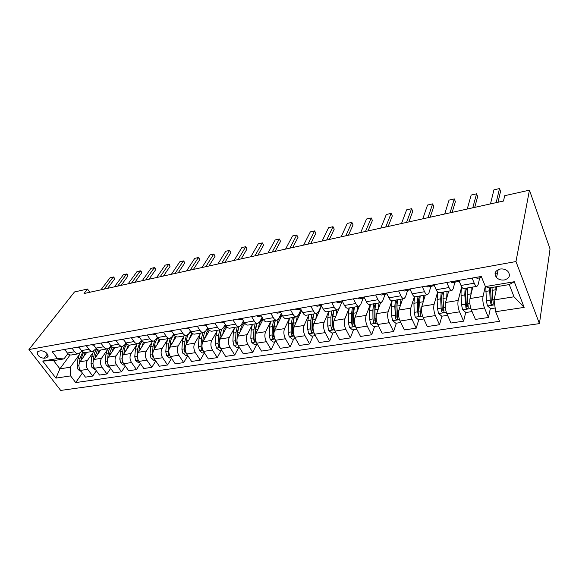 <?xml version="1.0" encoding="UTF-8"?>
<svg xmlns="http://www.w3.org/2000/svg" width="579" height="579" viewBox="0 0 579 579"><rect width="100%" height="100%" fill="white"/><g stroke="black" fill="none" stroke-linecap="round" stroke-linejoin="round"><path stroke-width="0.87" d="M500.082 269.04C494.994 270.704 493.807 273.541 496.521 277.551C498.62 279.57 501.233 280.374 504.36 279.975C509.549 278.311 510.721 275.43 507.863 271.334C505.742 269.387 503.144 268.62 500.082 269.04M515.976 261.549L529.445 190.158L550.05 248.97L539.44 323.625L60.694 390.434L28.95 349.55L515.976 261.549L539.44 323.625M89.781 292.279L87.516 289.037L84.02 293.546L503.491 201.036L504.7 195.695L529.445 190.158M44.098 358.249L46.486 357.844L48.057 356.519C47.521 353.074 45.191 351.163 41.058 350.765L38.67 351.192L37.136 352.459C37.628 355.897 39.951 357.829 44.098 358.249L47.348 353.986M70.609 375.901L55.917 378.123L42.716 361.035L57.43 358.56L63.994 358.893L53.623 360.623L59.912 368.859L70.269 367.216L70.609 375.901L75.69 382.589L499.547 321.316L495.631 311.705L494.126 299.944L514.022 296.788L509.267 284.579L489.255 287.922L485.405 286.591L514.282 281.734L524.154 307.391L495.631 311.705M485.405 286.591L481.287 276.465L52.153 351.619L57.43 358.56M87.516 289.037L74.488 291.954L28.95 349.55M70.117 354.934L59.912 368.859L55.917 378.123M63.994 358.893L67.888 353.617M472.109 278.072L474.23 283.203C475.171 285.389 476.083 286.431 476.973 286.337L478.153 284.55L479.73 277.869M446.807 282.501L448.993 287.531C449.963 289.674 450.918 290.694 451.859 290.586L453.147 288.812L454.928 282.19M422.33 286.786L424.566 291.722C425.558 293.828 426.549 294.82 427.548 294.704L428.938 292.931L430.906 286.381M398.627 290.94L400.907 295.782C401.927 297.845 402.955 298.815 404.004 298.684L405.481 296.926L407.623 290.441L404.171 291.042L409.44 289.978M375.662 294.957L377.986 299.712C379.028 301.739 380.092 302.687 381.185 302.549L382.741 300.798L385.064 294.356M353.4 298.858L355.774 303.526C356.83 305.517 357.923 306.436 359.06 306.291L360.695 304.554L363.185 298.149M331.818 302.636L334.228 307.225C335.299 309.172 336.421 310.076 337.6 309.924L339.308 308.194L341.957 301.833M310.88 306.305L313.319 310.807C314.404 312.725 315.562 313.608 316.778 313.449L318.551 311.726L321.323 305.451M290.549 309.866L293.025 314.288C294.125 316.177 295.304 317.039 296.557 316.872L298.395 315.157L301.008 309.57M270.813 313.319L273.317 317.668C274.432 319.528 275.633 320.368 276.921 320.194L278.817 318.493L281.256 313.514M251.641 316.677L254.174 320.954C255.303 322.778 256.519 323.603 257.836 323.422L259.79 321.736L262.07 317.292M233.011 319.941L235.559 324.146C236.702 325.941 237.94 326.744 239.286 326.563L241.291 324.884L243.412 320.925M214.896 323.118L217.465 327.251C218.616 329.017 219.875 329.806 221.243 329.617L223.299 327.946L225.26 324.421M197.273 326.201L199.864 330.276C201.022 332.006 202.303 332.78 203.692 332.585L205.791 330.927L207.6 327.794M180.134 329.205L182.74 333.214C183.905 334.923 185.2 335.675 186.612 335.48L188.747 333.83L190.411 331.05M163.444 332.129L166.072 336.073C167.244 337.752 168.547 338.491 169.98 338.295L172.158 336.652L173.678 334.192M147.196 334.973L149.838 338.86C151.018 340.51 152.335 341.241 153.782 341.038L155.997 339.403L157.379 337.239M131.375 337.745L134.024 341.574C135.204 343.202 136.535 343.912 138.005 343.702L140.256 342.088L141.493 340.184M115.952 340.445L118.608 344.216C119.802 345.822 121.141 346.517 122.632 346.307L124.905 344.7L126.019 343.043M100.92 343.072L103.59 346.792C104.785 348.377 106.138 349.057 107.636 348.848L109.945 347.248L110.936 345.808M86.271 345.641L88.942 349.303C90.143 350.867 91.504 351.533 93.016 351.323L96.223 348.486M71.977 348.145L74.655 351.757C75.863 353.291 77.224 353.95 78.751 353.733L81.82 351.207M78.679 355.549L70.269 367.216M86.749 352.379L80.061 361.745C78.447 364.56 78.57 367.455 80.416 370.43L85.446 377.146L92.712 376.068L96.346 370.777M92.531 353.19L87.32 360.572C85.721 363.402 85.844 366.312 87.69 369.301L92.712 376.068M100.703 350.02L94.102 359.472C92.517 362.316 92.64 365.24 94.486 368.251L99.508 375.062L106.949 373.962L110.654 368.432M106.717 350.765L101.542 358.263C99.964 361.122 100.102 364.068 101.94 367.1L106.949 373.962M114.997 347.595L108.49 357.142C106.927 360.008 107.064 362.968 108.91 366.022L113.911 372.934L121.539 371.805L125.317 366.029M121.257 348.276L116.111 355.904C114.562 358.785 114.707 361.766 116.545 364.842L121.539 371.805M129.66 345.106L123.24 354.746C121.699 357.648 121.851 360.645 123.689 363.742L128.676 370.748L136.499 369.59L140.342 363.547M136.152 345.714L131.057 353.479C129.53 356.396 129.689 359.414 131.52 362.534L136.499 369.59M144.736 342.464L138.359 352.3C136.854 355.224 137.013 358.256 138.844 361.397L143.809 368.505L151.828 367.318L155.751 360.985M151.43 343.086L146.378 350.997C144.88 353.943 145.047 356.997 146.878 360.16L151.828 367.318M160.245 339.67L153.869 349.781C152.393 352.741 152.567 355.81 154.39 358.994L159.334 366.21L167.563 364.987L171.558 358.343M167.099 340.387L162.091 348.449C160.629 351.424 160.81 354.514 162.634 357.721L167.563 364.987M176.204 336.717L169.785 347.205C168.337 350.194 168.518 353.299 170.342 356.534L175.256 363.851L183.695 362.599L187.77 355.615M183.174 337.615L178.223 345.837C176.79 348.84 176.986 351.967 178.795 355.224L183.695 362.599M192.612 333.605L186.112 344.556C184.701 347.574 184.896 350.722 186.706 354.001L191.591 361.434L200.262 360.145L204.409 352.792M199.675 334.756L194.776 343.152C193.379 346.184 193.589 349.354 195.391 352.662L200.262 360.145M209.489 330.312L202.874 341.842C201.499 344.889 201.716 348.08 203.518 351.41L208.368 358.951L217.27 357.627L221.402 350.027M216.611 331.803L211.776 340.394C210.416 343.463 210.64 346.676 212.435 350.027L217.27 357.627M226.859 326.824L220.092 339.048C218.761 342.131 218.985 345.359 220.78 348.739L225.593 356.396L234.734 355.043L238.758 347.364M234.01 328.763L229.233 337.564C227.916 340.662 228.155 343.919 229.943 347.328L234.734 355.043M244.743 323.118L237.788 336.182C236.493 339.294 236.731 342.565 238.512 346.003L243.289 353.776L252.683 352.387L256.584 344.628M251.887 325.622L247.175 334.655C245.901 337.789 246.155 341.089 247.928 344.541L252.683 352.387M263.156 319.159L255.969 333.236C254.717 336.385 254.977 339.699 256.743 343.181L261.476 351.084L271.131 349.658L274.902 341.82M270.263 322.373L265.623 331.666C264.393 334.836 264.661 338.172 266.42 341.69L271.131 349.658M282.096 314.983L274.656 330.204C273.454 333.388 273.729 336.746 275.481 340.286L280.171 348.319L290.101 346.85L293.727 338.932M289.16 319L284.586 328.597C283.413 331.796 283.696 335.176 285.44 338.751L290.101 346.85M301.558 310.583L293.886 327.084C292.735 330.305 293.025 333.714 294.762 337.311L299.394 345.475L309.613 343.962L313.087 335.958M308.607 315.475L304.105 325.434C302.976 328.662 303.28 332.1 305.01 335.726L309.613 343.962M321.584 305.929L313.666 323.878C312.573 327.135 312.884 330.587 314.6 334.242L319.181 342.544L329.69 340.988L333.012 332.903M328.64 311.763L324.182 322.177C323.118 325.449 323.437 328.923 325.152 332.614L329.69 340.988M338.802 309.106L334.032 320.578C332.997 323.864 333.323 327.367 335.024 331.087L339.54 339.533L350.36 337.926L353.508 329.755M356.794 329.256L352.582 329.9L349.434 327.338L348.413 322.821L348.399 314.086L349.253 307.956L344.86 318.826C343.854 322.134 344.194 325.659 345.887 329.408L350.36 337.926M359.269 306.24L355.007 317.176C354.03 320.505 354.377 324.059 356.063 327.837L360.5 336.428L371.653 334.778L374.62 326.52M370.285 304.395L366.16 315.374C365.219 318.718 365.581 322.293 367.245 326.107L371.653 334.778M380.613 302.643L376.611 313.673C375.706 317.039 376.075 320.643 377.732 324.486L382.097 333.229L393.59 331.528L396.362 323.183M391.969 300.725L388.111 311.813C387.235 315.193 387.619 318.826 389.262 322.706L393.59 331.528M402.608 298.923L398.888 310.069C398.048 313.463 398.439 317.126 400.075 321.034L404.359 329.936L416.207 328.177L418.762 319.746M414.405 296.665L410.743 308.144C409.939 311.567 410.345 315.251 411.966 319.195L416.207 328.177M425.283 295.087L421.852 306.342C421.092 309.779 421.512 313.492 423.111 317.473L427.309 326.534L439.526 324.725L441.864 316.199M437.637 292.055L434.084 304.359C433.36 307.818 433.794 311.56 435.379 315.584L439.526 324.725M448.667 291.128L445.548 302.506C444.867 305.98 445.309 309.751 446.887 313.804L450.983 323.031L463.591 321.164L465.733 312.385M461.68 286.837L458.17 300.458C457.533 303.953 457.989 307.753 459.545 311.849L463.591 321.164M472.79 287.046L470.01 298.54C469.417 302.057 469.887 305.878 471.429 310.011L475.417 319.413L488.437 317.487L490.362 308.375M485.311 286.344L483.045 296.426C482.495 299.965 482.98 303.823 484.5 307.992L488.437 317.487M495.045 273.454L497.477 273.027M496.898 286.648L494.126 299.944M64.682 349.419L67.367 353.009C68.568 354.536 69.943 355.188 71.478 354.963L78.751 353.733M75.69 382.589L82.377 373.05M491.557 302.737L492.534 298.098M467.05 306.942L467.666 304.424M443.333 310.843L443.623 309.772M78.795 346.951L81.473 350.584C82.674 352.133 84.035 352.799 85.554 352.582L93.016 351.323M93.255 344.418L95.926 348.109C97.127 349.68 98.481 350.353 99.986 350.136L107.636 348.848L105.979 354.095L108.172 353.733L107.629 359.125M108.092 341.82L110.755 345.562C111.95 347.154 113.289 347.849 114.787 347.632L122.632 346.307M123.305 339.156L125.961 342.956C127.148 344.57 128.48 345.279 129.964 345.07L138.005 343.702M138.917 336.421L141.558 340.278C142.745 341.921 144.07 342.638 145.532 342.435L153.782 341.038M154.94 333.613L157.575 337.528C158.755 339.2 160.065 339.931 161.505 339.728L169.98 338.295M171.398 330.732L174.018 334.705C175.184 336.399 176.486 337.152 177.905 336.949L186.612 335.48M188.305 327.772L190.904 331.81C192.069 333.533 193.35 334.293 194.754 334.105L203.692 332.585M225.397 325.934L224.884 325.094M205.675 324.732L208.252 328.836C209.41 330.58 210.676 331.362 212.059 331.174L221.243 329.617M223.53 321.606L226.092 325.774C227.236 327.555 228.488 328.351 229.841 328.163L239.286 326.563M241.892 318.385L244.425 322.626C245.561 324.435 246.792 325.246 248.123 325.065L257.836 323.422M260.774 315.077L263.293 319.391C264.415 321.229 265.623 322.062 266.926 321.888L276.921 320.194M280.214 311.676L282.704 316.062C283.819 317.929 285.006 318.783 286.272 318.609L296.557 316.872M300.233 308.173L302.694 312.631C303.787 314.535 304.952 315.403 306.19 315.244L316.778 313.449M320.846 304.561L323.277 309.099C324.356 311.039 325.499 311.929 326.694 311.77L337.6 309.924M342.095 300.841L344.483 305.459C345.547 307.435 346.662 308.346 347.82 308.194L359.06 306.291M363.996 297.005L366.348 301.71C367.397 303.714 368.476 304.648 369.597 304.511L381.185 302.549M386.591 293.046L388.9 297.838C389.928 299.886 390.977 300.841 392.048 300.711L404.004 298.684M409.91 288.964L412.168 293.85C413.174 295.934 414.188 296.911 415.215 296.788L427.548 294.704M433.982 284.745L436.19 289.724C437.174 291.852 438.151 292.858 439.121 292.742L451.859 290.586M458.85 280.388L461.007 285.469C461.962 287.633 462.896 288.668 463.808 288.566L476.973 286.337M53.623 360.623L42.716 361.035M514.282 281.734L509.267 284.579M524.154 307.391L514.022 296.788M63.314 349.665L65.232 350.157M114.584 279.027L113.846 276.921L113.238 277.037L114.584 279.027L107.607 288.342M100.949 289.811L110.068 277.761L113.238 277.037L104.148 289.109M83.593 356.802L85.142 352.633M81.241 371.537L78.042 369.561L77.137 365.921L77.948 358.719L79.772 353.371M81.111 360.268L81.35 358.155L83.514 352.307M82.746 351.866L80.025 358.372L79.555 362.62M77.239 347.226L79.164 347.726M127.966 275.988L127.431 274.2L126.627 273.968L127.966 275.988L121.091 285.375M114.396 286.851L123.385 274.707L126.627 273.968L117.667 286.127M91.504 344.722L93.422 345.243M141.66 272.875L141.095 271.073L140.328 270.827L141.66 272.875L134.885 282.328M128.154 283.811L137.013 271.587L140.328 270.827L131.498 283.073M106.131 342.16L108.034 342.688M155.671 269.698L154.854 267.534L154.34 267.621L155.671 269.698L149.006 279.216M142.231 280.706L150.945 268.395L154.34 267.621L145.662 279.954M97.562 354.514L99.147 350.179M95.311 369.373L94.71 369.467L91.931 367.404L91.019 363.713L91.793 356.432L93.487 351.2M95.043 358.126L95.282 355.861L97.612 349.673M96.917 349.18C95.267 350.852 94.276 353.154 93.928 356.078L93.429 360.775M111.877 352.17L113.535 347.603M109.728 367.166L108.961 367.281L106.16 365.19L105.24 361.455L105.979 354.095M109.315 355.933L109.554 353.501L112.102 346.944M111.472 346.416C109.634 348.088 108.534 350.527 108.172 353.733M107.404 361.499L107.824 363.865M126.548 349.774L128.314 344.903M124.507 364.893L123.566 365.038L120.743 362.924L119.817 359.139L120.519 351.692L122.111 346.394M123.935 353.697L124.181 351.091C124.485 348.138 125.426 345.808 126.989 344.107M126.446 343.571C124.376 345.214 123.153 347.798 122.762 351.323L122.06 358.785L122.777 362.005M121.134 339.54L123.848 339.931L123.016 340.076M170.009 266.441L169.379 264.61L168.684 264.335L170.009 266.441L163.459 276.024M156.641 277.529L165.21 265.131L168.684 264.335L160.151 276.755M141.587 347.313L143.498 342.088M139.662 362.57L138.533 362.743L135.689 360.594L134.755 356.765L135.421 349.231L136.97 343.883M138.931 351.417L139.177 348.616C139.496 345.366 140.545 342.884 142.304 341.183M141.848 340.669L140.321 341.986M139.727 342.746L137.715 348.855L137.057 356.403L137.997 359.82M138.917 351.439L139.148 348.884M136.514 336.84L139.459 337.21L138.381 337.398M184.679 263.112L183.804 260.905L183.362 260.97L184.679 263.112L178.26 272.767M171.406 274.28L179.808 261.788L183.362 260.97L174.996 273.483M152.306 334.076L154.152 334.648L155.483 334.416L154.152 334.648M154.738 333.649L155.165 333.945M199.704 259.696L198.792 257.467L198.402 257.532L199.704 259.696L193.422 269.423M186.518 270.943L194.761 258.364L198.402 257.532L190.202 270.132M168.511 331.239L170.342 331.825L171.934 331.543L170.342 331.825M171.008 330.804L171.746 331.26M215.099 256.2L213.796 254L215.099 256.2L208.954 265.993M202.013 267.527L210.068 254.861L213.796 254L205.784 266.695M185.15 328.322L186.959 328.93L188.834 328.597L186.959 328.93M187.719 327.873L188.74 328.445M230.862 252.618L229.573 250.389L230.862 252.618L224.869 262.482M217.885 264.024L225.752 251.264L229.573 250.389L221.757 263.17M202.245 325.333L204.025 325.948L206.196 325.572L204.025 325.948M204.886 324.87L206.16 325.507M247.023 248.948L245.742 246.69L247.023 248.948L241.19 258.885M234.162 260.434L241.819 247.588L245.742 246.69L238.128 259.558M157.01 344.802L159.116 339.135M155.201 360.181L153.884 360.384L151.01 358.213L150.07 354.334L150.699 346.712L152.212 341.299M154.303 349.094L154.55 346.076C154.897 342.471 156.069 339.844 158.067 338.179M157.712 337.731L156.656 338.368M154.665 340.713L153.051 346.322L152.436 353.957L152.849 356.816L153.587 357.504M154.231 349.209L154.615 345.431M172.832 342.218L175.191 336.066M171.145 357.735L169.625 357.974L166.73 355.767L165.782 351.837L166.368 344.129L167.838 338.657M170.074 346.72L170.32 343.477C170.689 339.46 172.021 336.667 174.293 335.103M174.062 334.778L173.056 335.198M170.255 338.23L168.786 343.731L168.207 351.453L168.634 354.348L169.567 355.079M169.944 346.944L170.472 342.088M189.065 339.576L191.736 332.874M187.516 355.224L185.779 355.492L182.863 353.255L181.907 349.275L182.443 341.472L183.869 335.943M186.264 344.302L186.496 340.807C186.908 336.298 188.421 333.359 191.027 331.991M190.932 331.854L189.76 332.136M186.344 335.523L184.925 341.067L184.397 348.876L184.831 351.815L185.953 352.56M186.062 344.65L186.756 338.766M205.726 336.869C206.095 333.584 207.116 331.152 208.795 329.589M204.315 352.647L202.361 352.951L199.415 350.679L198.452 346.647L198.944 338.751L200.32 333.157M211.776 340.394L202.874 341.842L203.106 338.064L204.575 332.245M206.385 329.9L208.288 328.886M207.883 329.017L207.007 329.089M202.853 332.73L201.492 338.331L201.007 346.242L201.449 349.209L202.766 349.94M202.599 342.392L203.461 335.436M222.835 334.097C223.233 330.327 224.413 327.7 226.382 326.216M221.569 349.998L219.383 350.338L216.416 348.037L215.446 343.948L215.88 335.958L217.205 330.298M219.933 339.359L220.158 335.248L221.468 329.567M224.145 326.426L226.114 325.811M224.775 326.122L224.305 326.136M219.81 329.864L218.5 335.523L218.066 343.528L218.522 346.539L220.013 347.205M219.579 340.314L220.599 332.078M219.81 322.257L221.562 322.894L224.051 322.452L221.562 322.894M222.524 321.779L224.044 322.445M263.583 245.192L262.316 242.891L263.583 245.192L257.923 255.194M250.859 256.75L258.299 243.81L262.316 242.891L254.926 255.853M240.408 331.246C240.835 326.896 242.217 324.081 244.541 322.814M239.301 347.284L236.862 347.653L233.873 345.323L232.896 341.176L233.279 333.084L234.546 327.367M237.455 336.92L237.665 332.36L238.917 326.628M242.239 323.111L244.454 322.662M237.224 326.911L235.964 332.643L235.588 340.749L236.051 343.796L237.716 344.346M236.051 343.796L236.927 342.146L237.252 333.236L238.201 328.684M237.86 319.094L239.59 319.746L242.275 319.275M240.654 318.602L242.406 319.253M280.569 241.334L279.31 238.997L280.569 241.334L275.09 251.409M267.983 252.98L275.191 239.945L279.31 238.997L272.159 252.053M258.473 328.329C258.9 323.516 260.398 320.585 262.967 319.536M257.525 344.483L254.825 344.896L251.807 342.529L250.823 338.324L251.156 330.131L252.357 324.349M255.462 334.604L255.665 329.393L256.852 323.589M255.107 323.885L253.913 329.683L253.595 337.883L254.065 340.98C254.753 341.892 255.353 342.001 255.875 341.306M254.065 340.98L254.912 339.308L255.18 330.283L256.273 325.246M256.432 315.844L258.133 316.51L260.89 316.033M259.298 315.338L261.281 315.946M297.99 237.376L296.745 235.009L297.99 237.376L292.699 247.523M285.556 249.1L292.518 235.971L296.745 235.009L289.84 248.152M277.037 325.333C277.413 320.39 278.875 317.401 281.416 316.366M276.255 341.61L273.288 342.066L270.248 339.663L269.257 335.4L269.524 327.106L270.668 321.251M273.961 332.918L274.156 326.339L275.286 320.469M273.498 320.773L272.362 326.636L272.101 334.944L272.586 338.078C273.512 339.128 274.135 339.128 274.453 338.064L273.91 334.438M272.586 338.078L273.404 336.392L273.599 327.258L274.837 321.75M275.532 312.494L277.196 313.188L280.048 312.689M278.485 311.98L280.706 312.544M315.866 233.315L314.636 230.905L315.866 233.315L310.785 243.535M303.599 245.12L310.301 231.904L314.636 230.905L307.999 244.15M296.13 322.264L297.23 316.604M298.959 313.963L300.385 313.101M295.529 338.65L292.272 339.149L289.203 336.71L288.204 332.389L288.407 323.987L289.486 318.066M292.395 317.574L291.324 323.502L291.136 331.919L291.628 335.103C292.598 336.182 293.235 336.153 293.539 335.024L292.988 331.629L293.177 323.198L294.233 317.263M291.628 335.103L292.417 333.395L292.547 324.146L293.915 318.197M295.189 309.056L296.817 309.765L299.756 309.251M298.228 308.52L299.857 309.237L300.711 309.034M326.643 240.039L333.005 226.7L334.221 229.154L329.35 239.445M322.127 241.038L328.546 227.721L333.005 226.7M315.772 319.116L316.742 313.456M319.318 309.997L319.897 309.751M315.36 335.61L311.799 336.153L308.708 333.678L307.702 329.292L307.833 320.78L308.846 314.795M311.835 314.288L310.836 320.288L310.713 328.814L311.22 332.035C312.24 333.149 312.892 333.099 313.174 331.897L312.617 328.51L312.74 319.97L313.731 313.963M311.22 332.035L311.972 330.312L312.03 320.94L313.514 314.578M315.432 305.509L317.024 306.24L320.057 305.712M318.559 304.959L320.144 305.698L321.309 305.415M321.157 305.14L320.542 304.612M345.801 235.812L351.858 222.379L353.06 224.869L348.42 235.233M341.161 236.84L347.284 223.429L351.858 222.379M335.986 315.881L336.884 310.047M335.769 332.476L331.897 333.07L328.771 330.558L327.757 326.1L327.823 317.48L328.756 311.422M331.832 310.901L330.913 316.974L330.862 325.608L331.376 328.879C332.447 330.023 333.113 329.95 333.374 328.677L332.824 325.297L332.874 316.648L333.786 310.568M331.376 328.879L332.1 327.142L332.078 317.647L333.678 310.894M336.283 301.854L337.832 302.614L340.959 302.064M339.504 301.29L341.045 302.05L342.536 301.688M342.515 301.652L341.545 300.935M365.494 231.47L371.233 217.95L372.413 220.476L368.02 230.912M360.717 232.526L366.536 219.021L371.233 217.95M357.764 298.091L359.269 298.873L362.505 298.308M361.086 297.512L362.584 298.294L364.191 297.896M364.473 297.946L363.192 297.143M385.737 227.004L391.136 213.39L392.294 215.96L388.169 226.469M380.83 228.09L386.309 214.491L391.136 213.39M379.918 294.212L381.373 295.022L384.709 294.436M383.341 293.618L384.796 294.422L386.468 294.002M386.96 294.045L385.52 293.235M406.559 222.416L411.597 208.701L412.74 211.321L408.89 221.902M401.508 223.53L406.632 209.837L411.597 208.701M402.767 290.217L404.171 291.042M406.299 289.594L407.696 290.426M409.932 290.036L408.542 289.203M427.99 217.69L432.636 203.88L433.758 206.544L430.204 217.205M422.786 218.833L427.534 205.053L432.636 203.88M426.339 286.084L427.693 286.945L431.261 286.316M429.994 285.447L431.333 286.308L433.143 285.831M433.642 285.903L434.431 285.765L433.642 285.903L432.31 285.042M450.042 212.826L454.291 198.923L455.384 201.637L452.141 212.363M444.694 214.006L449.036 200.124L454.291 198.923M450.686 281.821L451.975 282.704L455.666 282.06M454.457 281.162L455.738 282.053L457.627 281.539M458.119 281.633L459.292 281.43L458.119 281.633L456.845 280.743M472.761 207.818L476.568 193.82L477.639 196.578L474.729 207.383M467.246 209.033L471.161 195.058L476.568 193.82M475.837 277.413L477.06 278.333L480.881 277.667M479.73 276.733L480.946 277.652L481.685 277.45M496.16 202.657L499.503 188.566L500.546 191.381L497.998 202.252M490.478 203.909L493.938 189.84L499.503 188.566M356.802 312.573L357.619 306.537M352.423 307.42L351.583 313.557L351.605 322.315L352.133 325.63C353.262 326.802 353.943 326.715 354.174 325.362L353.631 321.989L353.595 313.232L354.428 307.08M352.133 325.63L352.821 323.871L352.712 314.252C352.734 311.039 353.299 308.665 354.413 307.131M378.246 309.172L378.977 302.926M378.456 325.926L373.882 326.628L370.712 324.03L369.684 319.442L369.59 310.59L370.357 304.38M373.621 303.83L372.869 310.047L372.97 318.92L373.52 322.3C374.7 323.487 375.395 323.372 375.605 321.96L375.054 318.588L374.946 309.707L375.691 303.476M374.157 320.513L373.513 322.286L374.164 320.527L373.969 310.757C373.962 307.456 374.497 305.039 375.583 303.497M401.971 300.834L402.21 300.117M400.35 305.69L400.979 299.198M400.777 322.503L395.841 323.263L392.634 320.621L391.599 315.96L391.426 306.986L392.099 300.704M395.457 300.132L394.798 306.429L395.573 318.913C396.789 320.049 397.498 319.912 397.701 318.501L396.941 306.074L397.592 299.77M395.573 318.913L396.166 317.133L395.87 307.152C395.826 303.809 396.318 301.362 397.339 299.813M424.443 297.859L425.116 295.645M423.14 302.129L423.662 295.362M423.806 318.971L418.465 319.789L415.237 317.104L414.195 312.37L413.927 303.273L414.55 296.73M417.973 296.325L417.408 302.701L417.691 311.813L418.313 315.417C419.565 316.51 420.289 316.351 420.477 314.94L419.616 302.332L420.166 295.949M418.313 315.417L418.856 313.637L418.436 303.447C418.356 300.052 418.805 297.577 419.768 296.021M447.733 294.523L448.609 291.338M446.648 298.496L447.053 291.403M447.516 315.331L441.806 316.206L438.549 313.478L437.5 308.665L437.138 299.444L437.811 292.229M442.718 292.417L443.261 293.01M441.184 292.395L440.728 298.851L441.104 308.093L441.77 311.813C443.051 312.855 443.789 312.667 443.977 311.263L443 298.474L443.449 292.011M441.77 311.813L442.262 310.033L441.712 299.618C441.596 296.18 441.987 293.676 442.884 292.106M471.82 291.049L472.768 287.046M470.922 294.783L471.183 287.314M471.892 311.111L471.776 311.611L465.885 312.515L462.599 309.736L461.543 304.851L461.079 295.493C460.92 291.961 461.202 289.203 461.926 287.227M466.464 288.653L467.217 289.652M471.776 311.611L471.878 311.082M465.125 288.342L464.785 294.877L465.979 308.093C467.296 309.085 468.042 308.875 468.23 307.463L467.137 294.494L467.47 287.944M465.979 308.093L466.413 306.305L465.726 295.666C465.574 292.185 465.907 289.652 466.732 288.067M496.724 287.474L496.768 286.67M495.986 291.013L495.819 286.822M495.161 308.021L490.746 308.701L487.431 305.871L486.367 300.906L485.803 286.721M489.544 287.872L490.21 300.291L490.978 304.25C492.324 305.191 493.091 304.952 493.265 303.548L491.962 287.466M490.978 304.25L491.354 302.448L490.507 287.712M87.32 360.572L80.061 361.745M101.542 358.263L94.102 359.472M116.111 355.904L108.49 357.142M131.057 353.479L123.24 354.746M146.378 350.997L138.359 352.3M162.091 348.449L153.869 349.781M178.223 345.837L169.785 347.205M194.776 343.152L186.112 344.556M229.233 337.564L220.092 339.048M247.175 334.655L237.788 336.182M265.623 331.666L255.969 333.236M284.586 328.597L274.656 330.204M304.105 325.434L293.886 327.084M324.182 322.177L313.666 323.878M344.86 318.826L334.032 320.578M366.16 315.374L355.007 317.176M388.111 311.813L376.611 313.673M410.743 308.144L398.888 310.069M434.084 304.359L421.852 306.342M458.17 300.458L445.548 302.506M483.045 296.426L470.01 298.54M87.69 369.301L80.416 370.43M74.655 351.757L67.367 353.009M88.942 349.303L81.473 350.584M101.94 367.1L94.486 368.251M103.59 346.792L95.926 348.109M116.545 364.842L108.91 366.022M118.608 344.216L110.755 345.562M131.52 362.534L123.689 363.742M134.024 341.574L125.961 342.956M146.878 360.16L138.844 361.397M149.838 338.86L141.558 340.278M162.634 357.721L154.39 358.994M166.072 336.073L157.575 337.528M178.795 355.224L170.342 356.534M182.74 333.214L174.018 334.705M195.391 352.662L186.706 354.001M199.864 330.276L190.904 331.81M212.435 350.027L203.518 351.41M217.465 327.251L208.252 328.836M229.943 347.328L220.78 348.739M235.559 324.146L226.092 325.774M247.928 344.541L238.512 346.003M254.174 320.954L244.425 322.626M266.42 341.69L256.743 343.181M273.317 317.668L263.293 319.391M285.44 338.751L275.481 340.286M293.025 314.288L282.704 316.062M305.01 335.726L294.762 337.311M313.319 310.807L302.694 312.631M325.152 332.614L314.6 334.242M334.228 307.225L323.277 309.099M345.887 329.408L335.024 331.087M355.774 303.526L344.483 305.459M367.245 326.107L356.063 327.837M377.986 299.712L366.348 301.71M389.262 322.706L377.732 324.486M400.907 295.782L388.9 297.838M411.966 319.195L400.075 321.034M424.566 291.722L412.168 293.85M435.379 315.584L423.111 317.473M448.993 287.531L436.19 289.724M459.545 311.849L446.887 313.804M474.23 283.203L461.007 285.469M484.5 307.992L471.429 310.011M48.086 355.738L46.486 357.844M78.114 369.619L79.764 369.359M81.35 358.155L82.797 357.916M77.948 358.719L80.025 358.372M77.137 365.921L78.918 365.639M92.003 367.455L93.834 367.173M95.282 355.861L96.802 355.607M91.793 356.432L93.928 356.078M91.019 363.713L92.98 363.402M106.232 365.24L108.259 364.929M109.554 353.501L111.154 353.241M105.24 361.455L107.397 361.115M120.816 362.975L123.037 362.628M124.181 351.091L125.86 350.809M120.519 351.692L122.762 351.323M119.817 359.139L122.06 358.785M135.761 360.652L138.193 360.268M139.177 348.616L140.936 348.326M135.421 349.231L137.715 348.855M134.755 356.765L137.057 356.403M151.083 358.263L153.746 357.851M154.55 346.076L156.402 345.772M150.699 346.712L153.051 346.322M150.07 354.334L152.436 353.957M153.182 356.288L152.849 356.816M166.803 355.824L169.698 355.376M170.32 343.477L172.26 343.152M166.368 344.129L168.786 343.731M165.782 351.837L168.207 351.453M169.09 353.595L168.634 354.348M182.935 353.313L186.069 352.828M186.496 340.807L188.537 340.466M182.443 341.472L184.925 341.067M181.907 349.275L184.397 348.876M185.418 350.816L184.831 351.815M199.487 350.736L202.874 350.208M203.106 338.064L205.248 337.709M198.944 338.751L201.492 338.331M198.452 346.647L201.007 346.242M202.172 347.943L201.449 349.209M216.488 348.095L220.143 347.523M220.158 335.248L222.401 334.879M215.88 335.958L218.5 335.523M215.446 343.948L218.066 343.528M219.39 344.961L218.522 346.539M233.945 345.381L237.882 344.766M237.665 332.36L240.024 331.97M233.279 333.084L235.964 332.643M232.896 341.176L235.588 340.749M251.887 342.587L256.113 341.928M255.665 329.393L258.14 328.981M251.156 330.131L253.913 329.683M250.823 338.324L253.595 337.883M270.321 339.721L274.866 339.019M274.156 326.339L276.755 325.912M269.524 327.106L272.362 326.636M269.257 335.4L272.101 334.944M289.283 336.775L294.146 336.015M293.177 323.198L295.905 322.749M288.407 323.987L291.324 323.502M288.204 332.389L291.136 331.919M308.781 333.743L313.992 332.932M312.74 319.97L315.598 319.499M307.833 320.78L310.836 320.288M312.617 328.51L313.029 328.445M307.702 329.292L310.713 328.814M328.85 330.616L334.423 329.755M332.874 316.648L335.871 316.156M327.823 317.48L330.913 316.974M332.824 325.297L333.453 325.195M327.757 326.1L330.862 325.608M349.513 327.403L355.463 326.476M353.595 313.232L356.751 312.711M348.399 314.086L351.583 313.557M353.631 321.989L354.486 321.859M348.413 322.821L351.605 322.315M370.792 324.095L377.146 323.111M374.946 309.707L378.246 309.157M369.59 310.59L372.869 310.047M375.054 318.588L376.155 318.414M369.684 319.442L372.97 318.92M392.714 320.686L399.496 319.63M396.941 306.074L400.342 305.517M391.426 306.986L394.798 306.429M397.143 315.077L398.497 314.867M391.599 315.96L394.994 315.417M396.152 317.046L395.551 318.841M415.317 317.169L422.547 316.047M419.616 302.332L423.126 301.753M413.927 303.273L417.408 302.701M419.905 311.466L421.534 311.205M414.195 312.37L417.691 311.813M418.82 313.471L418.262 315.287M438.629 313.543L446.329 312.349M443 298.474L446.619 297.874M437.138 299.444L440.728 298.851M443.391 307.731L445.309 307.427M437.5 308.665L441.104 308.093M442.197 309.787L441.69 311.618M462.686 309.801L470.879 308.527M467.137 294.494L470.872 293.879M461.079 295.493L464.785 294.877M467.629 303.881L469.851 303.526M461.543 304.851L465.27 304.257M466.319 305.98L465.871 307.833M487.518 305.944L494.748 304.815M492.049 290.383L495.906 289.746M485.795 291.411L489.617 290.781M492.649 299.908L494.184 299.661M486.367 300.906L490.21 300.291M491.224 302.057L490.826 303.932M498.201 269.619L496.521 277.551M37.925 351.453L37.136 352.459M157.597 337.564L157.119 337.644M174.04 334.742L173.259 334.879M190.571 331.905L189.825 332.035M239.59 319.746L242.377 319.261M262.989 319.485L260.745 319.869M258.133 316.51L260.991 316.011M281.437 316.322L279.737 316.612M277.196 313.188L280.142 312.674M300.407 313.065L299.285 313.261M296.817 309.765L299.857 309.237M319.912 309.722L319.398 309.808M317.024 306.24L320.144 305.698M337.832 302.614L341.045 302.05M359.269 298.873L362.584 298.294M381.373 295.022L384.796 294.422M427.693 286.945L431.333 286.308M451.975 282.704L455.738 282.053M477.06 278.333L480.946 277.652"/></g></svg>
